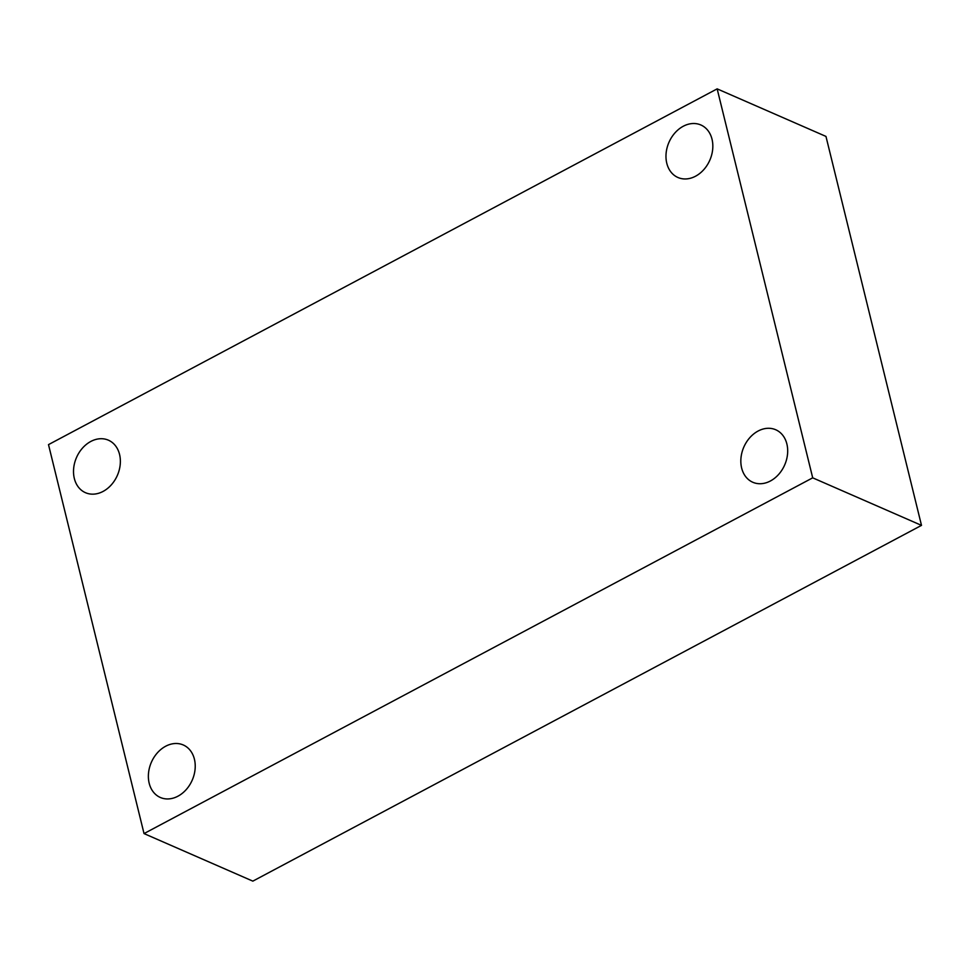 <?xml version="1.0" encoding="UTF-8"?>
<svg xmlns="http://www.w3.org/2000/svg" width="970" height="970" viewBox="0 0 970 970"><rect width="100%" height="100%" fill="white"/><g stroke="black" fill="none" stroke-linecap="round" stroke-linejoin="round"><path stroke-width="1.45" d="M48.5 444.624L717.157 88.864L812.702 477.834L144.033 833.582L48.5 444.624M812.702 477.834L921.5 525.376L825.967 136.418L717.157 88.864M921.5 525.376L252.843 881.136L144.033 833.582M194.412 759.183A28.651 22.298 -66.4 0 0 183.269 744.972A28.651 22.298 -66.4 0 0 151.368 762.287A28.651 22.298 -66.4 0 0 160.329 797.473A28.651 22.298 -66.4 0 0 186.204 789.604A28.651 22.298 -66.4 0 0 194.412 759.183M786.876 443.981A28.651 22.298 -66.4 0 0 775.733 429.758A28.651 22.298 -66.4 0 0 743.832 447.073A28.651 22.298 -66.4 0 0 752.793 482.26A28.651 22.298 -66.4 0 0 778.668 474.391A28.651 22.298 -66.4 0 0 786.876 443.981M712.016 139.195A28.651 22.298 -66.4 0 0 700.873 124.984A28.651 22.298 -66.4 0 0 668.973 142.299A28.651 22.298 -66.4 0 0 677.921 177.486A28.651 22.298 -66.4 0 0 703.808 169.617A28.651 22.298 -66.4 0 0 712.016 139.195M119.552 454.409A28.651 22.298 -66.4 0 0 108.41 440.186A28.651 22.298 -66.4 0 0 76.509 457.513A28.651 22.298 -66.4 0 0 85.469 492.687A28.651 22.298 -66.4 0 0 111.344 484.83A28.651 22.298 -66.4 0 0 119.552 454.409"/></g></svg>

